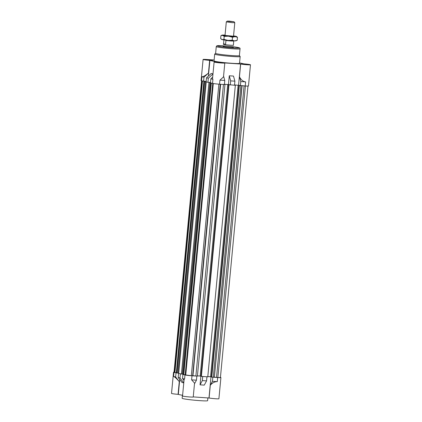 <?xml version="1.0" encoding="UTF-8"?>
<svg xmlns="http://www.w3.org/2000/svg" width="422" height="422" viewBox="0 0 422 422"><rect width="100%" height="100%" fill="white"/><g stroke="black" fill="none" stroke-linecap="round" stroke-linejoin="round"><path stroke-width="0.63" d="M223.132 46.378A5.117 0.301 5.4 0 0 223.544 46.541A5.117 0.301 5.4 0 0 229.241 47.253A5.117 0.301 5.4 0 0 233.324 47.343M240.398 85.634L240.783 81.567L245.62 81.9C242.982 81.488 240.93 79.779 239.464 76.772L240.667 64.038A5.375 0.316 5.4 0 0 246.654 64.735A5.375 0.316 5.4 0 0 250.478 64.793L248.474 85.983A5.375 0.316 -174.6 0 1 245.235 85.967L234.532 84.933M206.163 81.467L201.521 80.808A5.375 0.316 -174.6 0 1 201.088 80.639L203.093 59.449A5.375 0.316 5.4 0 0 209.644 60.378L216.507 61.981A5.375 0.316 5.4 0 0 214.107 62.018A5.375 0.316 5.4 0 0 219.424 62.841A5.375 0.316 5.4 0 0 224.805 63.031A5.375 0.316 5.4 0 0 224.668 62.941L240.667 64.038M207.935 82.306L206.126 81.884L206.511 77.812L208.315 78.234L207.935 82.306L210.499 82.48M224.805 63.031L223.491 76.946L219.946 80.138L224.784 80.47L224.398 84.537L219.561 84.205A5.375 0.316 -174.6 0 1 212.535 83.377L210.462 82.891L210.847 78.824L212.92 79.31L212.53 78.698L214.107 62.018M230.291 84.943L230.676 80.876L234.89 81.161L234.505 85.233L224.43 84.236M250.478 64.793A5.375 0.316 5.4 0 0 250.046 64.624A5.375 0.316 5.4 0 0 243.927 63.859L239.564 62.883M214.133 59.998L206.332 59.46A5.375 0.316 5.4 0 0 203.093 59.449M215.837 62.266L223.581 62.899L218.744 62.208L215.837 62.266M214.687 54.132L214.049 60.916A12.792 0.76 5.4 0 0 215.078 61.317A12.792 0.76 5.4 0 0 229.315 63.105A12.792 0.76 5.4 0 0 239.522 63.321L240.16 56.543A12.792 0.76 -174.6 0 1 229.953 56.321A12.792 0.76 -174.6 0 1 215.721 54.533A12.792 0.76 -174.6 0 1 214.687 54.132A12.792 0.76 -174.6 0 1 214.714 54.09L215.642 53.325M241.199 64.002L248.938 64.64L244.106 63.949L241.199 64.002M204.955 59.724L212.699 60.362L207.861 59.671L204.955 59.724M215.616 53.367A11.943 0.707 5.4 0 0 216.581 53.742A11.943 0.707 5.4 0 0 229.869 55.409A11.943 0.707 5.4 0 0 239.395 55.614L240.034 48.831A11.943 0.707 -174.6 0 1 230.507 48.625A11.943 0.707 -174.6 0 1 217.225 46.958A11.943 0.707 -174.6 0 1 216.259 46.584L215.616 53.367M240.783 81.567L239.464 76.772M230.676 80.876L229.278 75.781L233.487 76.071L234.89 81.161M223.576 76.065L224.784 80.47M210.847 78.824L212.677 77.136M212.978 73.929L208.315 78.234M206.511 77.812L211.243 73.444L212.989 73.855M203.599 81.293L203.979 77.221L201.906 76.741C203.23 76.793 205.408 75.585 208.442 73.106L203.979 77.221M209.644 60.378L208.442 73.106M239.374 55.572L240.144 56.495A12.792 0.76 -174.6 0 1 240.16 56.543M208.41 76.06L209.892 60.393M238.557 85.207L240.561 64.017M228.45 84.511L229.278 75.781M212.582 377.168L217.673 377.558A5.375 0.316 5.4 0 0 220.912 377.569L218.907 398.758A5.375 0.316 -174.6 0 1 215.083 398.706A5.375 0.316 -174.6 0 1 209.096 398.009L193.244 396.907M182.594 395.361L178.073 394.348A5.375 0.316 -174.6 0 1 171.954 393.589A5.375 0.316 -174.6 0 1 171.522 393.42L173.526 372.225A5.375 0.316 5.4 0 0 173.959 372.394L176.618 372.921M196.837 376.129L196.452 380.196L191.614 379.863L194.553 383.086L193.234 397.002A5.375 0.316 -174.6 0 1 188.95 396.907A5.375 0.316 -174.6 0 1 182.969 396.158A5.375 0.316 -174.6 0 1 182.536 395.989L184.113 379.309L184.588 379.035L182.515 378.55L182.9 374.483L184.973 374.968A5.375 0.316 5.4 0 0 191.999 375.796L196.589 376.071M182.478 394.887L182.156 398.278A12.792 0.76 5.4 0 0 199.917 400.652A12.792 0.76 5.4 0 0 207.629 400.684L207.893 397.909M176.032 372.879L175.647 376.946L173.574 376.466C174.856 376.952 176.755 378.671 179.276 381.62L178.073 394.348M183.48 374.52L182.9 374.483M179.144 373.512L180.954 373.934M174.028 372.141A5.375 0.316 5.4 0 0 173.526 372.225M220.912 377.569A5.375 0.316 5.4 0 0 220.479 377.4L220.437 377.389M207.809 376.577L210.641 376.772M202.476 376.471L206.69 376.762M197.433 375.865L200.265 376.06M206.944 376.82L206.558 380.887L202.344 380.602L202.729 376.529M196.452 380.196L194.479 383.856M206.558 380.887L204.274 385.122L200.06 384.832L202.344 380.602M212.451 381.293L217.288 381.625C214.608 381.646 212.282 382.865 210.298 385.281L212.451 381.293L212.836 377.226M209.096 398.009L210.298 385.281M180.368 373.892L179.983 377.959L178.179 377.537L178.564 373.47M175.647 376.946L179.276 381.62M183.776 382.902L182.03 382.496L178.179 377.537M179.983 377.959L183.781 382.844M184.003 380.47L182.515 378.55M178.321 394.364L179.725 379.531M208.99 397.983L210.989 376.851M200.06 384.832L200.877 376.202M224.404 84.5L224.968 84.537L224.409 84.432M228.545 84.716L200.983 376.303L201.384 376.398L228.951 84.811L228.545 84.716L229.014 84.748L227.827 84.469M228.951 84.811L230.043 84.885M234.511 85.191L235.349 85.249L234.516 85.123M238.926 85.429L211.364 377.015L211.765 377.11L239.327 85.524L238.926 85.429L239.395 85.46L238.203 85.181M239.327 85.524L240.144 85.576M204.185 81.33L206.163 81.493M208.521 82.343L210.494 82.522M218.881 84.157L191.319 375.707L192.648 375.796L220.21 84.252M192.648 375.796L192.938 375.68L220.484 84.268M192.938 375.68L220.643 84.284M193.097 375.691L195.882 376.023L223.444 84.474M195.882 376.023L197.406 376.123L224.968 84.537M197.433 375.849L200.181 376.039L227.743 84.463M200.181 376.039L200.988 376.229M201.384 376.398L207.782 376.835L235.349 85.249M207.809 376.561L210.557 376.751L238.119 85.175M210.557 376.751L211.369 376.941M211.765 377.11L213.284 377.215L240.846 85.666M213.284 377.215L214.397 377.152L241.943 85.74M214.397 377.152L242.101 85.75M214.555 377.162L216.518 377.437L244.08 85.888M216.518 377.437L217.852 377.526L245.409 85.977M247.983 85.951L220.421 377.537L217.852 377.526M201.911 80.897L174.36 372.394L174.017 372.257L201.579 80.671M174.36 372.394L174.93 372.526L202.486 81.035M174.93 372.526L176.333 372.668M204.533 81.414L176.971 373.001L176.317 372.848L203.873 81.309M176.971 373.001L177.905 373.064L205.472 81.478M177.91 373.032L178.706 373.09M208.985 82.454L181.423 374.04L178.68 373.401L206.231 81.905M181.423 374.04L182.362 374.103L209.924 82.517M182.362 374.071L183.159 374.129M211.338 83.097L183.786 374.594L183.132 374.441L210.683 82.944M183.786 374.594L185.184 374.757M191.319 375.707L185.174 374.915L212.725 83.419M229.294 21.121L227.242 21.1L228.671 21.411L234.02 21.744L229.294 21.121M234.02 21.744L234.796 22.682L232.227 22.672L226.303 21.881L227.242 21.1M223.465 44.204A5.117 0.301 5.4 0 0 223.333 44.263A5.117 0.301 5.4 0 0 230.438 45.212A5.117 0.301 5.4 0 0 233.524 45.223A5.117 0.301 5.4 0 0 233.403 45.143M225.58 44.289L223.549 43.814L223.46 44.273A4.99 0.295 5.4 0 0 230.386 45.201A4.99 0.295 5.4 0 0 233.392 45.212L233.746 41.008A4.99 0.295 -174.6 0 1 230.787 40.96A4.99 0.295 -174.6 0 1 225.944 40.475L225.58 44.289C223.976 44.621 223.301 44.463 223.549 43.814L223.908 40L224.33 39.663M233.746 41.008L233.408 40.496M225.601 39.963L225.944 40.475M233.519 36.218L225.026 35.416M220.933 35.638L222.637 35.39A7.248 0.427 -174.6 0 1 222.093 35.121L220.933 35.638L220.653 38.608L222.236 39.626A7.248 0.427 5.4 0 0 228.017 40.428L223.94 39.373L222.236 39.626A7.248 0.427 -174.6 0 1 221.687 39.446L221.35 39.214M228.017 40.428A7.248 0.427 5.4 0 0 234.648 40.881A7.248 0.427 5.4 0 0 236.04 40.802L237.206 40.285L234.648 40.881L232.216 40.211L228.017 40.428M237.486 37.315L236.452 36.477A7.248 0.427 5.4 0 1 235.049 36.645A7.248 0.427 5.4 0 1 228.418 36.192A7.248 0.427 5.4 0 1 222.637 35.39L224.219 36.408L228.418 36.192L232.496 37.247L235.049 36.645L237.486 37.315L237.206 40.285M232.496 37.247L232.216 40.211M224.219 36.408L223.94 39.373M236.452 36.477A7.248 0.427 5.4 0 0 235.903 36.297A7.248 0.427 5.4 0 0 233.545 35.896M222.093 35.121A7.248 0.427 -174.6 0 1 223.486 35.042A7.248 0.427 5.4 0 1 225.058 35.095M245.235 85.967L245.62 81.9M238.372 47.559A11.088 0.654 5.4 0 0 223.876 45.845A11.088 0.654 5.4 0 0 218.084 46.167A11.088 0.654 5.4 0 0 232.58 47.876A11.088 0.654 5.4 0 0 238.372 47.559M212.535 83.377L212.92 79.31M219.946 80.138L219.561 84.205M201.906 76.741L201.521 80.808M184.588 379.035L184.973 374.968M191.999 375.796L191.614 379.863M217.288 381.625L217.673 377.558M173.959 372.394L173.574 376.466M185.743 375.047L213.3 83.524M240.034 48.831C240.271 48.266 239.754 47.85 238.483 47.575L233.377 46.763M223.185 45.798L217.931 45.645L216.75 45.861L216.259 46.584M225.021 35.464L226.303 21.881M233.514 36.271L234.796 22.682"/></g></svg>
